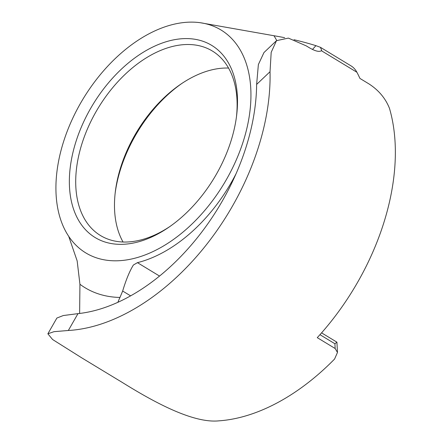 <?xml version="1.0" encoding="UTF-8"?>
<svg xmlns="http://www.w3.org/2000/svg" width="443" height="443" viewBox="0 0 443 443"><rect width="100%" height="100%" fill="white"/><g stroke="black" fill="none" stroke-linecap="round" stroke-linejoin="round"><path stroke-width="0.66" d="M181.685 83.566A112.384 70.88 -58.8 0 0 115.147 193.281M123.049 242.005A107.887 68.045 121.2 0 1 115.307 191.869A107.887 68.045 121.2 0 1 180.511 84.358A107.887 68.045 121.2 0 1 196.144 75.388A107.887 68.045 121.2 0 1 228.549 68.056M152.431 236.673A112.384 70.88 121.2 0 1 69.357 180.451A112.384 70.88 121.2 0 1 154.424 46.255A112.384 70.88 121.2 0 1 236.64 115.341A112.384 70.88 121.2 0 1 168.722 227.325A112.384 70.88 121.2 0 1 152.431 236.673M236.457 116.78A107.887 68.045 -58.8 0 0 212.358 51.023A107.887 68.045 -58.8 0 0 157.37 51.87A107.887 68.045 -58.8 0 0 81.722 144.424A107.887 68.045 -58.8 0 0 100.467 235.521A107.887 68.045 -58.8 0 0 155.454 234.674A107.887 68.045 -58.8 0 0 169.918 226.495M117.904 302.276A54.567 34.416 121.2 0 1 119.975 297.441L122.661 291.04C126.05 279.782 129.622 271.11 133.376 265.03L137.435 262.655A132.612 83.638 -58.8 0 0 155.93 256.043A132.612 83.638 -58.8 0 0 236.008 173.828M154.585 31.021A130.364 82.221 -58.8 0 0 65.481 230.93A130.364 82.221 -58.8 0 0 70.808 239.281A130.364 82.221 -58.8 0 0 152.27 251.906A130.364 82.221 -58.8 0 0 247.515 125.513A130.364 82.221 -58.8 0 0 201.986 22.986A130.364 82.221 -58.8 0 0 189.427 22.15A130.364 82.221 -58.8 0 0 154.585 31.021M200.275 22.72L273.979 35.739A160.521 101.237 121.2 0 1 276.703 40.474M81.374 357.634L118.403 380.094A199.821 126.022 -58.8 0 0 119.715 380.875L121.504 381.96C148.892 398.971 191.326 423.658 218.864 420.85A199.821 126.022 -58.8 0 0 267.976 407.466A199.821 126.022 -58.8 0 0 334.587 359.029L337.466 352.478L335.163 348.514L317.266 337.66A199.821 126.022 -58.8 0 0 389.469 108.33C385.488 98.296 378.621 90.139 368.875 83.854L359.926 78.428A199.821 126.022 -58.8 0 0 356.897 72.253A37.76 23.817 -58.8 0 0 350.989 65.852L320.439 47.323L321.696 50.413L321.369 50.707C319.242 52.169 315.195 51.155 309.22 47.672L306.235 45.867L288.371 38.098L276.487 40.673L271.188 52.34L270.031 71.716A199.821 126.022 -58.8 0 1 118.829 317.011A199.821 126.022 -58.8 0 1 68.338 330.484L54.018 331.674L47.866 333.8L52.601 339.521L81.578 357.756M276.487 40.673L263.973 52.54L258.374 64.545L256.63 84.425A181.835 114.682 121.2 0 1 77.979 313.638L63.283 315.538L56.881 318.046L47.866 333.795M119.975 297.441A160.521 101.237 121.2 0 1 79.934 284.268L79.624 313.45M79.934 284.268L77.16 260.905L68.87 236.817M312.487 49.461L315.914 45.657A732.489 461.966 -58.8 0 0 293.98 39.726M284.655 37.705A732.489 461.966 -58.8 0 0 273.979 35.739M315.914 45.657L320.439 47.323M335.163 348.514L334.914 343.751L336.913 342.168L321.574 332.865M137.435 262.655L159.519 276.05M356.897 72.253L321.369 50.707M256.63 84.425L270.031 71.716M77.979 313.638L68.338 330.484M334.914 343.751L319.957 334.686M122.661 291.04L130.585 295.846M336.924 342.19L337.466 352.478"/></g></svg>
